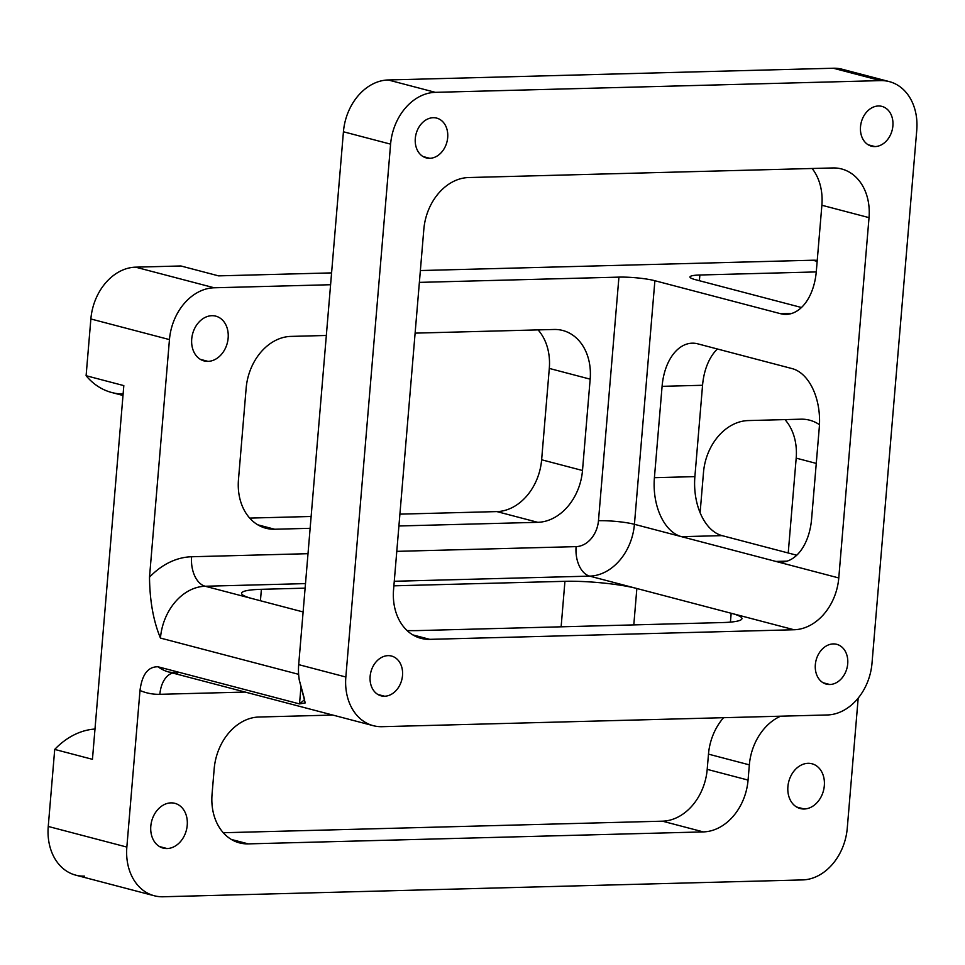 <?xml version="1.0" encoding="UTF-8"?>
<svg xmlns="http://www.w3.org/2000/svg" width="965" height="965" viewBox="0 0 965 965"><rect width="100%" height="100%" fill="white"/><g stroke="black" fill="none" stroke-linecap="round" stroke-linejoin="round"><path stroke-width="1.45" d="M123.001 395.469L111.759 392.514A77.14 59.782 -75.3 0 1 86.102 375.711L123.822 385.614L92.447 759.322L54.715 749.419A77.14 59.782 -75.3 0 1 94.98 729.045A77.14 59.782 104.7 0 0 54.715 749.419L48.25 826.45A51.422 39.855 104.7 0 0 84.462 876.136M780.637 313.721L791.819 313.432L780.637 313.721A51.422 31.712 -91.5 0 0 816.33 271.225A51.422 31.712 88.5 0 1 786.246 314.385A51.422 31.712 88.5 0 1 780.637 313.721L654.885 280.719L780.637 313.721M792.096 368.594A51.422 31.712 88.5 0 1 819.273 427.604L811.601 518.941A51.422 31.712 88.5 0 1 781.517 562.1A51.422 31.712 88.5 0 1 775.896 561.437L787.09 561.148L775.896 561.437L681.592 536.685A51.422 31.712 88.5 0 1 654.415 477.687L694.884 476.626A51.422 31.712 -91.5 0 0 722.061 535.623L681.592 536.685L722.061 535.623L796.74 555.225L722.061 535.623A51.422 31.712 88.5 0 1 694.884 476.626L654.415 477.687L662.087 386.338A51.422 31.712 88.5 0 1 692.17 343.19A51.422 31.712 88.5 0 1 697.779 343.842L792.096 368.594L697.779 343.842A51.422 31.712 -91.5 0 0 662.087 386.338L702.556 385.276L662.087 386.338L654.415 477.687A51.422 31.712 -91.5 0 0 681.592 536.685L634.427 524.309L654.885 280.719L634.427 524.309L775.896 561.437A51.422 31.712 -91.5 0 0 811.601 518.941L819.273 427.604A51.422 31.712 -91.5 0 0 792.096 368.594M717.417 348.992A51.422 31.712 -91.5 0 0 702.556 385.276L694.884 476.626L702.556 385.276A51.422 31.712 88.5 0 1 717.417 348.992M261.394 589.313L260.429 600.749L261.394 589.313L305.109 588.155L261.394 589.313A51.422 7.141 4.8 0 0 252.347 598.626A51.422 7.141 -175.2 0 1 241.576 593.258A51.422 7.141 -175.2 0 1 261.394 589.313M731.168 613.258A51.422 7.141 -175.2 0 1 741.94 618.625A51.422 7.141 -175.2 0 1 722.134 622.57L418.581 630.567A51.422 7.141 -175.2 0 1 407.097 630.567A51.422 7.141 4.8 0 0 418.581 630.567L722.134 622.57A51.422 7.141 4.8 0 0 731.168 613.258L730.421 622.123L731.168 613.258L794.038 629.759L429.775 639.349A51.422 39.855 -75.3 0 1 420.981 638.348A51.422 39.855 -75.3 0 1 393.563 589.663L423.828 229.356A51.422 39.855 -75.3 0 1 468.556 177.548L832.819 167.946A51.422 39.855 -75.3 0 1 841.613 168.959A51.422 39.855 -75.3 0 1 869.031 217.632L821.878 205.256A51.422 39.855 104.7 0 0 812.132 168.489A51.422 39.855 -75.3 0 1 821.878 205.256L816.33 271.225L821.878 205.256L869.031 217.632A51.422 39.855 104.7 0 0 832.819 167.946L468.556 177.548A51.422 39.855 104.7 0 0 423.828 229.356L393.563 589.663A51.422 39.855 104.7 0 0 429.775 639.349L412.827 634.898L429.775 639.349L794.038 629.759A51.422 39.855 104.7 0 0 838.778 577.951L869.031 217.632L838.778 577.951L775.896 561.437L838.778 577.951A51.422 39.855 -75.3 0 1 794.038 629.759L636.852 588.505L633.8 624.898L636.852 588.505L731.168 613.258M564.935 581.316A51.422 7.141 -175.2 0 1 636.852 588.505A51.422 7.141 4.8 0 0 564.935 581.316L561.123 626.816L564.935 581.316L393.889 585.827L564.935 581.316M208.018 361.368A23.136 17.937 -75.3 0 1 204.061 360.922A23.136 17.937 -75.3 0 1 192.047 336.483A23.136 17.937 -75.3 0 1 211.854 315.7A23.136 17.937 -75.3 0 1 215.81 316.146A23.136 17.937 -75.3 0 1 227.824 340.585A23.136 17.937 -75.3 0 1 208.018 361.368L200.382 359.366L208.018 361.368A23.136 17.937 104.7 0 0 228.15 338.052A23.136 17.937 104.7 0 0 211.854 315.7A23.136 17.937 104.7 0 0 191.721 339.017A23.136 17.937 104.7 0 0 208.018 361.368M429.787 158.308L423.008 156.535L429.787 158.308A20.567 15.947 -75.3 0 1 426.277 157.91A20.567 15.947 -75.3 0 1 415.589 136.186A20.567 15.947 -75.3 0 1 433.201 117.706A20.567 15.947 -75.3 0 1 436.711 118.116A20.567 15.947 -75.3 0 1 447.398 139.829A20.567 15.947 -75.3 0 1 429.787 158.308A20.567 15.947 104.7 0 0 447.688 137.585A20.567 15.947 104.7 0 0 433.201 117.706A20.567 15.947 104.7 0 0 415.3 138.441A20.567 15.947 104.7 0 0 429.787 158.308M875.002 146.583L868.223 144.81L875.002 146.583A20.567 15.947 -75.3 0 1 871.479 146.185A20.567 15.947 -75.3 0 1 860.804 124.461A20.567 15.947 -75.3 0 1 878.403 105.981A20.567 15.947 -75.3 0 1 881.926 106.391A20.567 15.947 -75.3 0 1 892.601 128.104A20.567 15.947 -75.3 0 1 875.002 146.583A20.567 15.947 104.7 0 0 892.89 125.86A20.567 15.947 104.7 0 0 878.403 105.981A20.567 15.947 104.7 0 0 860.515 126.717A20.567 15.947 104.7 0 0 875.002 146.583M384.613 696.235A20.567 15.947 -75.3 0 1 381.103 695.837A20.567 15.947 -75.3 0 1 370.415 674.125A20.567 15.947 -75.3 0 1 388.026 655.645A20.567 15.947 -75.3 0 1 391.549 656.043A20.567 15.947 -75.3 0 1 402.224 677.768A20.567 15.947 -75.3 0 1 384.613 696.235L377.834 694.462L384.613 696.235A20.567 15.947 104.7 0 0 402.514 675.512A20.567 15.947 104.7 0 0 388.026 655.645A20.567 15.947 104.7 0 0 370.138 676.369A20.567 15.947 104.7 0 0 384.613 696.235M829.828 684.511A20.567 15.947 -75.3 0 1 826.305 684.113A20.567 15.947 -75.3 0 1 815.63 662.4A20.567 15.947 -75.3 0 1 833.241 643.92A20.567 15.947 -75.3 0 1 836.751 644.318A20.567 15.947 -75.3 0 1 847.427 666.043A20.567 15.947 -75.3 0 1 829.828 684.511L823.049 682.738L829.828 684.511A20.567 15.947 104.7 0 0 847.716 663.787A20.567 15.947 104.7 0 0 833.241 643.92A20.567 15.947 104.7 0 0 815.341 664.644A20.567 15.947 104.7 0 0 829.828 684.511M303.119 611.955L252.347 598.626L303.119 611.955M804.195 808.996A23.136 17.937 -75.3 0 1 800.238 808.537A23.136 17.937 -75.3 0 1 788.224 784.099A23.136 17.937 -75.3 0 1 808.031 763.315A23.136 17.937 -75.3 0 1 811.987 763.773A23.136 17.937 -75.3 0 1 824.001 788.2A23.136 17.937 -75.3 0 1 804.195 808.996L796.571 806.993L804.195 808.996A23.136 17.937 104.7 0 0 824.327 785.679A23.136 17.937 104.7 0 0 808.031 763.315A23.136 17.937 104.7 0 0 787.898 786.632A23.136 17.937 104.7 0 0 804.195 808.996M167.102 848.549A23.136 17.937 -75.3 0 1 163.145 848.102A23.136 17.937 -75.3 0 1 151.131 823.664A23.136 17.937 -75.3 0 1 170.938 802.88A23.136 17.937 -75.3 0 1 174.894 803.338A23.136 17.937 -75.3 0 1 186.908 827.765A23.136 17.937 -75.3 0 1 167.102 848.549L159.478 846.558L167.102 848.549A23.136 17.937 104.7 0 0 187.234 825.232A23.136 17.937 104.7 0 0 170.938 802.88A23.136 17.937 104.7 0 0 150.805 826.197A23.136 17.937 104.7 0 0 167.102 848.549M541.63 459.774L582.498 470.498A51.422 39.855 -75.3 0 1 537.758 522.318L496.891 511.595A51.422 39.855 104.7 0 0 541.63 459.774L549.302 368.425L590.17 379.161L582.498 470.498L541.63 459.774A51.422 39.855 -75.3 0 1 496.891 511.595L537.758 522.318L398.919 525.973L537.758 522.318A51.422 39.855 104.7 0 0 582.498 470.498L590.17 379.161L549.302 368.425A51.422 39.855 104.7 0 0 538.072 329.897A51.422 39.855 -75.3 0 1 549.302 368.425L541.63 459.774M553.958 329.475A51.422 39.855 -75.3 0 1 562.752 330.476A51.422 39.855 -75.3 0 1 590.17 379.161A51.422 39.855 104.7 0 0 553.958 329.475L415.107 333.13L553.958 329.475M310.139 528.313L274.687 529.242L257.739 524.803L274.687 529.242A51.422 39.855 -75.3 0 1 265.894 528.241A51.422 39.855 -75.3 0 1 238.476 479.569L246.147 388.219A51.422 39.855 -75.3 0 1 290.875 336.399L326.327 335.47L290.875 336.399A51.422 39.855 104.7 0 0 246.147 388.219L238.476 479.569A51.422 39.855 104.7 0 0 274.687 529.242L310.139 528.313M249.706 518.096L311.128 516.48L249.706 518.096M399.908 514.14L496.891 511.595L399.908 514.14M154.267 895.761A51.422 39.855 104.7 0 0 163.061 896.762A51.422 39.855 -75.3 0 1 126.849 847.077L139.997 690.482C142.048 674.438 148.067 666.55 158.055 666.791A51.422 39.855 104.7 0 0 168.923 672.05A51.422 39.855 -75.3 0 1 158.055 666.791L299.524 703.919L300.875 687.78L299.524 703.919L304.614 699.625L299.21 679.782L305.217 702.918L299.524 703.919L158.055 666.791C148.067 666.55 142.048 674.438 139.997 690.482L126.849 847.077L48.25 826.45L126.849 847.077A51.422 39.855 104.7 0 0 154.267 895.761L75.668 875.134A51.422 39.855 -75.3 0 1 48.25 826.45L54.715 749.419L92.447 759.322L123.822 385.614L86.102 375.711L90.867 318.969L169.454 339.596L149.503 577.203C149.768 600.857 153.423 621.146 160.455 638.07C153.411 621.146 149.768 600.857 149.503 577.203A77.14 59.782 -75.3 0 1 191.613 556.757A25.717 15.85 -91.5 0 0 205.195 586.25L305.495 583.608L205.195 586.25L252.347 598.626L205.195 586.25A51.422 39.855 104.7 0 0 160.455 638.07L298.619 674.33L160.455 638.07A51.422 39.855 -75.3 0 1 205.195 586.25A25.717 15.85 88.5 0 1 191.613 556.757L308.004 553.681L191.613 556.757A77.14 59.782 104.7 0 0 149.503 577.203L169.454 339.596A51.422 39.855 -75.3 0 1 214.194 287.787L135.595 267.16L214.194 287.787A51.422 39.855 104.7 0 0 169.454 339.596L90.867 318.969A51.422 39.855 -75.3 0 1 135.595 267.16L180.853 265.966L218.572 275.869L331.586 272.89L218.572 275.869L180.853 265.966L135.595 267.16A51.422 39.855 104.7 0 0 90.867 318.969L86.102 375.711A77.14 59.782 104.7 0 0 123.122 394.046M214.182 768.828A51.422 39.855 -75.3 0 1 258.922 717.019L332.829 715.065L258.922 717.019A51.422 39.855 104.7 0 0 214.182 768.828L212.059 794.207L214.182 768.828M231.31 839.441L248.27 843.88A51.422 39.855 -75.3 0 1 239.477 842.879A51.422 39.855 -75.3 0 1 212.059 794.207A51.422 39.855 104.7 0 0 248.27 843.88L231.31 839.441M223.289 832.735L662.46 821.179L703.328 831.902L248.27 843.88L703.328 831.902L662.46 821.179A51.422 39.855 104.7 0 0 707.2 769.358L748.068 780.082A51.422 39.855 -75.3 0 1 703.328 831.902A51.422 39.855 104.7 0 0 748.068 780.082L707.2 769.358L708.479 754.135L749.347 764.859L748.068 780.082L749.347 764.859L708.479 754.135A51.422 39.855 -75.3 0 1 723.557 717.695A51.422 39.855 104.7 0 0 708.479 754.135L707.2 769.358A51.422 39.855 -75.3 0 1 662.46 821.179L223.289 832.735M780.589 716.199A51.422 39.855 104.7 0 0 749.347 764.859A51.422 39.855 -75.3 0 1 780.589 716.199M788.224 552.993L796.185 458.134L816.257 463.405L796.185 458.134A51.422 39.855 104.7 0 0 784.955 419.594A51.422 39.855 -75.3 0 1 796.185 458.134L788.224 552.993M800.841 419.184A51.422 39.855 -75.3 0 1 809.635 420.185A51.422 39.855 -75.3 0 1 819.466 424.697A51.422 39.855 104.7 0 0 800.841 419.184L748.225 420.571L800.841 419.184M703.497 472.38A51.422 39.855 -75.3 0 1 748.225 420.571A51.422 39.855 104.7 0 0 703.497 472.38L700.107 512.705L703.497 472.38M163.061 896.762L802.542 879.923A51.422 39.855 104.7 0 0 847.27 828.115L858.187 698.093L847.27 828.115A51.422 39.855 -75.3 0 1 802.542 879.923L163.061 896.762M812.807 260.224L420.366 270.55L812.807 260.224A51.422 39.855 -75.3 0 1 817.246 260.405A51.422 39.855 104.7 0 0 812.807 260.224L817.162 261.358L812.807 260.224M850.334 72.689A51.422 39.855 104.7 0 0 833.386 68.238L388.171 79.962A51.422 39.855 104.7 0 0 343.431 131.771A51.422 39.855 -75.3 0 1 388.171 79.962L435.324 92.338A51.422 39.855 104.7 0 0 390.596 144.147L343.431 131.771L298.692 664.632L343.431 131.771L390.596 144.147L345.844 677.008L298.692 664.632A51.422 39.855 104.7 0 0 298.933 677.478L299.029 678.455M388.171 79.962L833.386 68.238L880.538 80.614L435.324 92.338L388.171 79.962M299.21 679.782L298.933 677.478A51.422 39.855 -75.3 0 1 298.692 664.632L345.844 677.008A51.422 39.855 104.7 0 0 373.262 725.68A51.422 39.855 104.7 0 0 382.056 726.693L827.27 714.969A51.422 39.855 104.7 0 0 872.01 663.148L916.75 130.299L872.01 663.148A51.422 39.855 -75.3 0 1 827.27 714.969L382.056 726.693A51.422 39.855 -75.3 0 1 345.844 677.008L390.596 144.147A51.422 39.855 -75.3 0 1 435.324 92.338L880.538 80.614L833.386 68.238A51.422 39.855 -75.3 0 1 842.18 69.239L889.332 81.615A51.422 39.855 104.7 0 0 880.538 80.614A51.422 39.855 -75.3 0 1 916.75 130.299A51.422 39.855 104.7 0 0 889.332 81.615M214.194 287.787L330.597 284.723L214.194 287.787M419.365 282.383L618.927 277.124L598.469 520.714A25.717 19.927 -75.3 0 1 576.105 546.624L396.784 551.353L576.105 546.624A25.717 15.85 -91.5 0 0 589.699 576.129L636.852 588.505L589.699 576.129A51.422 39.855 104.7 0 0 634.427 524.309A51.422 39.855 -75.3 0 1 589.699 576.129L394.275 581.268L589.699 576.129A25.717 15.85 88.5 0 1 576.105 546.624A25.717 19.927 104.7 0 0 598.469 520.714A25.717 3.571 -175.2 0 1 634.427 524.309A25.717 3.571 4.8 0 0 598.469 520.714L618.927 277.124A25.717 3.571 -175.2 0 1 654.885 280.719A25.717 3.571 4.8 0 0 618.927 277.124L419.365 282.383M699.878 275.001A25.717 3.571 4.8 0 0 695.355 279.657L801.481 307.509L695.355 279.657A25.717 3.571 -175.2 0 1 689.975 276.967A25.717 3.571 -175.2 0 1 699.878 275.001L816.269 271.925L699.878 275.001L699.396 280.719L699.878 275.001M159.864 694.305L245.158 692.062L159.864 694.305A25.717 15.85 88.5 0 1 172.687 673.039A25.717 15.85 -91.5 0 0 159.864 694.305A77.14 59.782 -75.3 0 1 139.997 690.482A77.14 59.782 104.7 0 0 159.864 694.305M174.906 672.726L168.923 672.05A51.422 39.855 104.7 0 0 177.717 673.051M168.923 672.05L373.262 725.68"/></g></svg>
